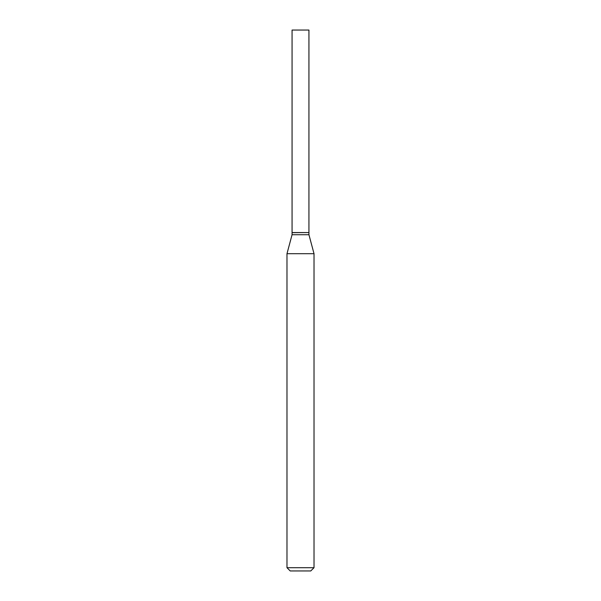<?xml version="1.0" encoding="UTF-8"?>
<svg xmlns="http://www.w3.org/2000/svg" width="601" height="601" viewBox="0 0 601 601"><rect width="100%" height="100%" fill="white"/><g stroke="black" fill="none" stroke-linecap="round" stroke-linejoin="round"><path stroke-width="0.9" d="M308.937 30.05L292.063 30.05L292.063 232.564L308.937 232.564L308.937 30.05M308.831 232.564L292.063 232.67L292.063 234.728L286.977 253.705L286.977 567.705L314.022 567.705L310.777 570.95L290.223 570.95L286.977 567.705M308.937 232.67L308.937 234.728L292.063 234.728M308.937 234.728L314.022 253.705L286.977 253.705M314.022 253.705L314.022 567.705"/></g></svg>
